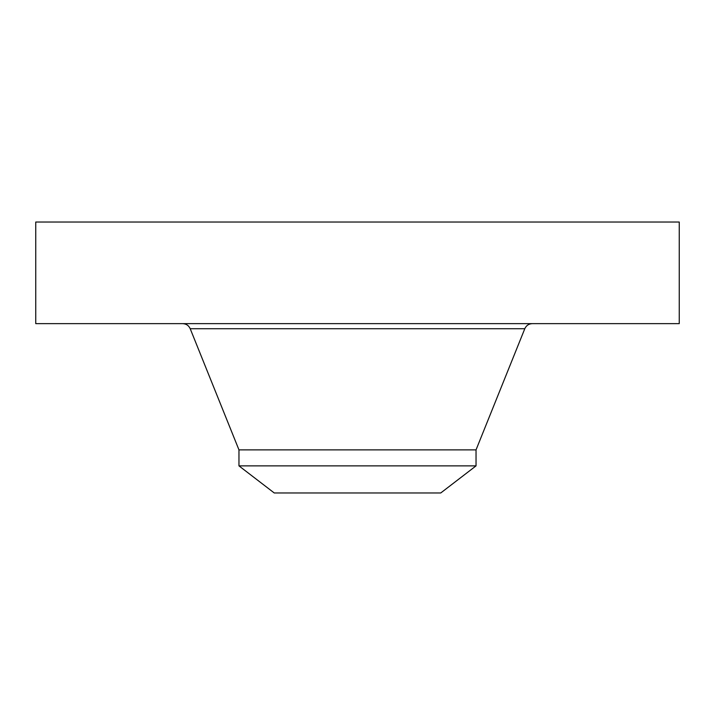 <?xml version="1.0" encoding="UTF-8"?>
<svg xmlns="http://www.w3.org/2000/svg" width="715" height="715" viewBox="0 0 715 715"><rect width="100%" height="100%" fill="white"/><g stroke="black" fill="none" stroke-linecap="round" stroke-linejoin="round"><path stroke-width="1.07" d="M35.75 222.025L679.25 222.025L679.25 323.636L35.75 323.636L35.75 222.025M476.038 465.876L238.962 465.876L274.265 492.975L440.735 492.975L476.038 465.876L476.038 449.878L524.792 328.721C526.267 325.495 528.787 323.797 532.335 323.636M238.962 465.876L238.962 449.878L476.038 449.878M238.962 449.878L190.208 328.721L524.792 328.721M190.208 328.721C188.733 325.495 186.213 323.797 182.665 323.636"/></g></svg>
